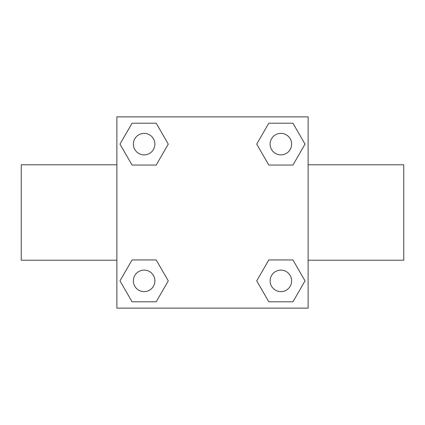 <?xml version="1.0" encoding="UTF-8"?>
<svg xmlns="http://www.w3.org/2000/svg" width="425" height="425" viewBox="0 0 425 425"><rect width="100%" height="100%" fill="white"/><g stroke="black" fill="none" stroke-linecap="round" stroke-linejoin="round"><path stroke-width="0.64" d="M156.203 165.043L132.053 165.043L119.972 144.128L132.053 123.213L156.203 123.213L168.284 144.128L156.203 165.043L143.586 165.043M143.586 259.957L156.203 259.957L168.284 280.872L156.203 301.787L132.053 301.787L119.972 280.872L132.053 259.957L156.203 259.957M281.414 165.043L268.797 165.043L256.716 144.128L268.797 123.213L292.947 123.213L305.028 144.128L292.947 165.043L268.797 165.043M268.797 259.957L292.947 259.957L305.028 280.872L292.947 301.787L268.797 301.787L256.716 280.872L268.797 259.957L281.414 259.957M116.875 116.875L308.125 116.875L308.125 308.125L116.875 308.125L116.875 116.875M308.125 260.217L403.75 260.217L403.75 164.783L308.125 164.783M116.875 164.783L21.25 164.783L21.25 260.217L116.875 260.217M292.947 301.787L268.797 301.787L292.947 301.787M291.63 280.872A10.758 10.758 0 0 0 275.496 271.554A10.758 10.758 0 0 0 275.496 290.19A10.758 10.758 0 0 0 291.63 280.872M156.203 301.787L132.053 301.787L156.203 301.787M154.886 280.872A10.758 10.758 0 0 0 138.747 271.554A10.758 10.758 0 0 0 138.747 290.19A10.758 10.758 0 0 0 154.886 280.872M268.797 123.213L292.947 123.213L268.797 123.213M291.63 144.128A10.758 10.758 0 0 0 275.496 134.81A10.758 10.758 0 0 0 275.496 153.446A10.758 10.758 0 0 0 291.63 144.128M132.053 123.213L156.203 123.213L132.053 123.213M154.886 144.128A10.758 10.758 0 0 0 138.747 134.81A10.758 10.758 0 0 0 138.747 153.446A10.758 10.758 0 0 0 154.886 144.128"/></g></svg>
